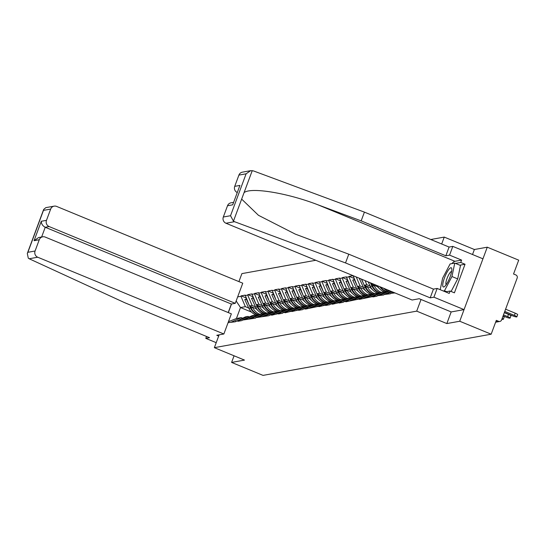 <?xml version="1.0" encoding="UTF-8"?>
<svg xmlns="http://www.w3.org/2000/svg" width="546" height="546" viewBox="0 0 546 546"><rect width="100%" height="100%" fill="white"/><g stroke="black" fill="none" stroke-linecap="round" stroke-linejoin="round"><path stroke-width="0.82" d="M451.173 311.923L446.84 323.566L459.732 321.239L487.271 247.188L474.378 249.515L444.246 237.087L430.801 239.51M315.772 260.278L241.898 273.614L238.923 281.613M487.271 247.188L518.7 260.155L513.547 274.003L515.847 274.945A2.396 2.3 79.8 0 1 517.171 278.057L501.583 319.97A2.396 2.3 79.8 0 1 499.856 321.444L495.625 322.208M234.07 355.794L231.606 362.421L244.492 360.094L214.36 347.666L219.123 334.855M214.36 347.666L416.7 311.138L421.034 299.488M444.246 237.087L441.673 243.994M228.078 322.666L235.306 321.778L245.4 316.885L248.034 316.414L249.31 316.939M228.324 312.605L231.518 304.013M237.66 296.894L240.943 296.307L241.107 295.864L246.048 297.898M256.606 308.872L249.474 305.931L245.215 295.12L241.107 295.864M245.052 295.563L247.693 295.086L247.857 294.642L252.798 296.683M263.356 307.651L256.224 304.709L251.965 293.898L247.857 294.642M251.802 294.342L254.436 293.871L254.607 293.427L259.541 295.461M270.099 306.436L262.967 303.494L258.715 292.683L254.607 293.427M258.545 293.127L261.186 292.649L261.35 292.206L266.291 294.246M276.849 305.214L269.717 302.272L265.458 291.462L261.35 292.206M265.295 291.912L267.936 291.434L268.1 290.991L273.041 293.025M283.599 303.999L276.467 301.058L272.208 290.247L268.1 290.991M272.045 290.69L274.679 290.213L274.85 289.769L279.784 291.81M290.342 302.777L283.21 299.836L278.958 289.025L274.85 289.769M278.788 289.476L281.429 288.998L281.593 288.554L286.534 290.588M297.092 301.563L289.96 298.621L285.701 287.81L281.593 288.554M285.538 288.254L288.179 287.776L288.343 287.332L293.284 289.373M303.842 300.341L296.71 297.399L292.451 286.595L288.343 287.332M292.287 287.039L294.922 286.561L295.093 286.118L300.027 288.151M310.592 299.126L303.453 296.185L299.201 285.374L295.093 286.118M299.037 285.817L301.672 285.34L301.836 284.896L306.777 286.937M317.335 297.904L310.203 294.963L305.944 284.159L301.836 284.896M305.78 284.603L308.422 284.125L308.586 283.681L313.527 285.715M324.085 296.69L316.953 293.748L312.694 282.937L308.586 283.681M312.53 283.381L315.165 282.903L315.335 282.459L320.277 284.5M330.835 295.475L323.696 292.526L319.444 281.722L315.335 282.459M319.28 282.166L321.915 281.688L322.079 281.245L327.02 283.278M337.578 294.253L330.446 291.311L326.187 280.501L322.079 281.245M326.023 280.944L328.665 280.467L328.829 280.023L333.77 282.064M344.328 293.038L337.196 290.09L332.937 279.286L328.829 280.023M332.773 279.729L335.415 279.252L335.578 278.808L340.52 280.842M351.078 291.817L343.939 288.875L339.687 278.064L335.578 278.808M339.523 278.508L342.158 278.03L342.322 277.586L347.263 279.627M357.821 290.602L350.689 287.653L346.437 276.849L342.322 277.586M346.266 277.293L348.908 276.815L349.071 276.372L354.013 278.405M353.05 275.655L349.071 276.372M364.571 289.38L357.439 286.438L353.16 275.696M353.016 276.071L353.747 275.942M394.99 292.949L390.67 293.318L393.161 292.199M235.469 321.335L238.104 320.857L237.94 321.301L242.049 320.557L242.212 320.113L255.548 318.127L255.712 317.676L269.041 315.69L269.205 315.24L271.847 314.769L271.683 315.213L278.596 313.547L278.426 313.991L282.535 313.254L282.705 312.803L285.34 312.332L285.176 312.776L292.09 311.111L291.926 311.554L298.839 309.896L298.669 310.34L302.777 309.596L302.948 309.152L305.583 308.674L305.419 309.118L319.082 306.238L318.912 306.681L325.825 305.023L325.662 305.467L329.77 304.723L329.934 304.279L332.575 303.801L332.412 304.245L339.325 302.586L339.155 303.03L343.27 302.286L343.434 301.842L346.068 301.365L345.905 301.815L359.568 298.928L359.405 299.379L373.061 296.492L372.898 296.942L377.006 296.198L377.17 295.755L383.756 294.976L383.92 294.533L390.499 293.762L390.67 293.318M255.487 306.845L252.109 305.453L249.474 305.931M252.109 305.453L247.693 295.086M238.104 320.857L248.034 316.414M262.23 305.623L258.859 304.231L256.224 304.709M242.212 320.113L252.143 315.67L254.784 315.192L256.06 315.718M258.859 304.231L254.436 293.871M244.854 319.642L254.784 315.192M268.98 304.409L265.609 303.016L262.967 303.494M248.962 318.898L258.893 314.455L261.534 313.977L262.81 314.503M265.609 303.016L261.186 292.649M251.604 318.42L261.534 313.977M275.73 303.187L272.358 301.795L269.717 302.272M255.712 317.676L265.643 313.233L268.277 312.756L269.553 313.281M272.358 301.795L267.936 291.434M258.347 317.206L268.277 312.756M282.48 301.972L279.102 300.58L276.467 301.058M262.462 316.462L272.386 312.019L275.027 311.541L276.303 312.066M279.102 300.58L274.679 290.213M265.097 315.984L275.027 311.541M289.223 300.75L285.851 299.358L283.21 299.836M269.205 315.24L279.136 310.797L281.777 310.319L283.053 310.845M285.851 299.358L281.429 288.998M271.847 314.769L281.777 310.319M295.973 299.536L292.601 298.143L289.96 298.621M275.955 314.025L285.886 309.582L288.52 309.104L289.796 309.63M292.601 298.143L288.179 287.776M278.596 313.547L288.52 309.104M302.723 298.314L299.345 296.928L296.71 297.399M282.705 312.803L292.629 308.36L295.27 307.883L296.546 308.415M299.345 296.928L294.922 286.561M285.34 312.332L295.27 307.883M309.466 297.099L306.094 295.707L303.453 296.185M289.448 311.589L299.379 307.145L302.02 306.668L303.296 307.193M306.094 295.707L301.672 285.34M292.09 311.111L302.02 306.668M316.216 295.877L312.844 294.492L310.203 294.963M296.198 310.374L306.129 305.924L308.763 305.446L310.039 305.978M312.844 294.492L308.422 284.125M298.839 309.896L308.763 305.446M322.966 294.663L319.587 293.27L316.953 293.748M302.948 309.152L312.878 304.709L315.513 304.231L316.789 304.757M319.587 293.27L315.165 282.903M305.583 308.674L315.513 304.231M329.709 293.448L326.337 292.055L323.696 292.526M309.691 307.937L319.622 303.487L322.263 303.01L323.539 303.542M326.337 292.055L321.915 281.688M312.332 307.459L322.263 303.01M336.459 292.226L333.087 290.834L330.446 291.311M316.441 306.715L326.371 302.272L329.013 301.795L330.289 302.32M333.087 290.834L328.665 280.467M319.082 306.238L329.013 301.795M343.209 291.011L339.83 289.619L337.196 290.09M323.191 305.501L333.121 301.051L335.756 300.573L337.032 301.105M339.83 289.619L335.415 279.252M325.825 305.023L335.756 300.573M349.952 289.79L346.58 288.397L343.939 288.875M329.934 304.279L339.865 299.836L342.506 299.358L343.782 299.884M346.58 288.397L342.158 278.03M332.575 303.801L342.506 299.358M356.702 288.575L353.33 287.182L350.689 287.653M336.684 303.064L346.614 298.614L349.256 298.143L350.532 298.669M353.33 287.182L348.908 276.815M339.325 302.586L349.256 298.143M363.452 287.353L360.073 285.961L357.439 286.438M343.434 301.842L353.364 297.399L355.999 296.922L357.275 297.447M360.073 285.961L356.238 276.965M346.068 301.365L355.999 296.922M371.321 288.165L364.189 285.224L361.609 279.183M370.195 286.138L366.823 284.746L364.189 285.224M350.177 300.628L360.107 296.178L362.749 295.707L364.025 296.232M366.823 284.746L365.056 280.603M352.818 300.15L362.749 295.707M378.064 286.943L370.932 284.002L370.427 282.821M372.577 283.708L370.932 284.002M356.927 299.406L366.857 294.963L369.499 294.485L370.775 295.011M359.568 298.928L369.499 294.485M363.677 298.191L373.607 293.741L376.242 293.27L377.518 293.796M366.311 297.713L376.242 293.27M370.42 296.969L380.35 292.526L382.992 292.049L384.268 292.574M373.061 296.492L382.992 292.049M377.17 295.755L387.1 291.305L389.742 290.834L391.018 291.359M379.811 295.277L389.742 290.834M383.92 294.533L391.066 291.332M386.554 294.062L391.885 291.673M393.304 292.84L393.987 292.54M495.768 321.819L498.607 321.307L496.307 320.359L491.161 334.207L459.732 321.239M498.607 321.307A2.396 2.3 79.8 0 0 499.856 321.444M231.606 362.421L263.035 375.389L491.161 334.207M446.84 323.566L416.7 311.138M251.501 312.087L240.499 307.548L236.425 318.509L241.291 317.629L242.567 318.154M248.737 308.06L245.366 306.668L240.499 307.548L236.152 300.962M245.366 306.668L240.943 296.307M231.361 322.079L241.291 317.629M228.44 321.703L236.425 318.509M474.378 249.515L472.522 254.518M504.381 312.449L512.414 315.759A3.672 0.532 -159.6 0 0 516.85 316.857A3.672 0.532 -159.6 0 0 514.4 315.397L504.763 311.425M514.4 315.397L515.226 313.179A3.672 0.532 20.4 0 1 517.676 314.639L516.85 316.857M515.226 313.179L505.589 309.2M503.091 315.916L505.664 316.973A3.672 0.532 -159.6 0 0 510.1 318.079A3.672 0.532 -159.6 0 0 507.657 316.619L503.473 314.892M507.657 316.619L508.483 314.394A3.672 0.532 20.4 0 1 510.926 315.854L510.1 318.079M508.483 314.394L504.299 312.667M501.876 319.192A3.672 0.532 -159.6 0 0 503.357 319.294A3.672 0.532 -159.6 0 0 502.17 318.407M502.996 316.182A3.672 0.532 20.4 0 1 504.183 317.076L503.357 319.294M451.788 268.782A10.381 2.43 -67.6 0 0 446.635 273A10.381 2.43 -67.6 0 0 442.772 285.967A10.381 2.43 -67.6 0 0 444.621 286.479A10.381 2.43 -67.6 0 0 449.529 278.303A10.381 2.43 -67.6 0 0 451.815 269.041A10.381 2.43 -67.6 0 0 451.788 268.782M451.624 271.485A7.105 1.665 -67.6 0 0 447.911 276.351A7.105 1.665 -67.6 0 0 445.891 283.954A7.105 1.665 -67.6 0 0 446.212 284.616M440.199 289.701L442.608 278.221L450.095 263.95L454.763 263.104L460.503 265.472L457.691 278.897L451.098 291.462M446.601 291.68L444.464 290.8L443.359 290.998M454.763 263.104L451.952 276.529L444.464 290.8M457.691 278.897L451.952 276.529M451.945 263.616A17.963 4.211 112.4 0 1 454.914 261.302L461.616 260.094L449.563 255.125L445.843 255.794L361.165 220.871L364.421 212.128L253.405 170.898L250.675 170.666L246.116 173.805L238.909 175.102A4.791 4.607 -100.2 0 1 242.363 172.167L250.675 170.666M361.165 220.871L318.038 204.846C287.571 193.011 250.764 186.944 244.055 192.656L241.653 199.106L258.442 215.288L295.27 234.111L348.778 254.19L433.449 289.121L437.169 288.445L449.222 293.42L450.102 291.045L454.408 292.827L465.042 264.244L460.735 262.462L455.5 263.411M449.563 255.125L452.811 246.382L482.944 258.818L464.052 309.616L451.208 311.937L419.205 298.73L412.114 300.013L225.976 223.239A4.791 4.607 -100.2 0 1 223.321 217.015L227.511 205.76A4.791 4.607 -100.2 0 1 230.965 202.825L233.47 202.368M445.843 255.794L449.092 247.058L452.811 246.382M364.421 212.128L449.092 247.058M223.321 217.015L230.528 215.718L233.456 221.157L234.514 221.696L345.522 262.933L430.2 297.857L433.92 297.181L437.169 288.445M433.92 297.181L464.052 309.616M461.616 260.094L460.735 262.462M430.2 297.857L433.449 289.121M345.522 262.933L348.778 254.19M237.148 192.479A4.791 4.607 -100.2 0 1 234.725 186.357L238.909 175.102M445.495 291.878L450.102 291.045M465.042 264.244L459.807 265.185M234.725 186.357L239.919 185.422L232.698 204.825L227.511 205.76M29.191 258.763L28.29 258.19L27.3 253.46L27.873 252.3L35.081 251.003A4.791 4.607 79.8 0 0 37.729 257.221L29.191 258.763L124.836 302.771L209.514 337.694L205.787 338.363L216.216 342.663M206.504 336.452L205.787 338.363M228.208 312.558L231.374 304.04L235.265 303.337L242.758 283.197L56.62 206.415A4.791 4.607 79.8 0 0 50.669 209.084L46.478 220.345A4.791 4.607 79.8 0 0 49.133 226.563L45.243 227.266C42.663 225.928 41.346 223.928 41.291 221.28L46.478 220.345M235.265 303.337L49.133 226.563M218.673 336.063L216.769 335.278L223.867 333.995L231.354 313.854L45.222 237.073A4.791 4.607 79.8 0 0 39.264 239.742L35.081 251.003M223.867 333.995L37.729 257.221M231.374 304.04L45.243 227.266L41.619 237.005M39.264 239.742L34.07 240.684L38.63 237.544L42.718 236.807M50.669 209.084L43.462 210.387L43.673 209.439L45.816 207.644L54.122 206.149M386.247 291.694A13.097 12.585 -100.2 0 1 385.531 291.421A13.097 12.585 -100.2 0 1 379.743 286.664M385.162 292.178A13.097 12.585 -100.2 0 1 383.865 291.721A13.097 12.585 -100.2 0 1 377.306 285.654M388.049 291.134A13.097 12.585 -100.2 0 1 387.762 291.018A13.097 12.585 -100.2 0 1 383.626 288.268M386.623 291.523A13.097 12.585 -100.2 0 1 386.097 291.318A13.097 12.585 -100.2 0 1 380.637 287.032M379.497 292.909A13.097 12.585 -100.2 0 1 378.788 292.642A13.097 12.585 -100.2 0 1 371.976 286.084L371.021 284.036M378.412 293.393A13.097 12.585 -100.2 0 1 377.122 292.943A13.097 12.585 -100.2 0 1 370.311 286.384L368.216 281.907M381.306 292.356A13.097 12.585 -100.2 0 1 381.012 292.24A13.097 12.585 -100.2 0 1 374.208 285.681L374.017 285.271M379.873 292.745A13.097 12.585 -100.2 0 1 379.347 292.54A13.097 12.585 -100.2 0 1 372.543 285.981L371.778 284.35M379.299 288.513A10.702 10.285 -100.2 0 1 377.545 286.732M372.747 294.13A13.097 12.585 -100.2 0 1 372.038 293.857A13.097 12.585 -100.2 0 1 365.233 287.298L364.271 285.258M371.669 294.615A13.097 12.585 -100.2 0 1 370.372 294.157A13.097 12.585 -100.2 0 1 363.568 287.606L359.493 278.904L360.148 278.583M374.556 293.571A13.097 12.585 -100.2 0 1 374.263 293.455A13.097 12.585 -100.2 0 1 367.458 286.903L367.267 286.493M373.123 293.96A13.097 12.585 -100.2 0 1 372.597 293.755A13.097 12.585 -100.2 0 1 365.793 287.203L365.028 285.572M372.549 289.728A10.702 10.285 -100.2 0 1 370.795 287.947M360.497 278.726L359.493 278.904M363.472 283.538L361.384 279.088M366.004 295.345A13.097 12.585 -100.2 0 1 365.288 295.079A13.097 12.585 -100.2 0 1 358.483 288.52L357.528 286.473M364.919 295.83A13.097 12.585 -100.2 0 1 363.622 295.379A13.097 12.585 -100.2 0 1 356.818 288.82L352.743 280.125L354.395 279.306M367.806 294.792A13.097 12.585 -100.2 0 1 367.519 294.676A13.097 12.585 -100.2 0 1 360.715 288.117L360.524 287.708M366.373 295.174A13.097 12.585 -100.2 0 1 365.854 294.976A13.097 12.585 -100.2 0 1 359.05 288.418L358.278 286.786M365.8 290.95A10.702 10.285 -100.2 0 1 364.046 289.168M354.579 279.736L352.743 280.125M356.722 284.759L354.409 279.825M359.254 296.567A13.097 12.585 -100.2 0 1 358.538 296.294A13.097 12.585 -100.2 0 1 351.733 289.735L350.778 287.694M358.169 297.051A13.097 12.585 -100.2 0 1 356.872 296.594A13.097 12.585 -100.2 0 1 350.068 290.035L345.993 281.34L347.652 280.528M361.063 296.007A13.097 12.585 -100.2 0 1 360.769 295.891A13.097 12.585 -100.2 0 1 353.965 289.339L353.774 288.93M359.63 296.396A13.097 12.585 -100.2 0 1 359.104 296.191A13.097 12.585 -100.2 0 1 352.3 289.639L351.535 288.001M359.05 292.165A10.702 10.285 -100.2 0 1 357.302 290.383M347.829 280.958L345.993 281.34M349.972 285.974L347.659 281.04M352.504 297.782A13.097 12.585 -100.2 0 1 351.795 297.515A13.097 12.585 -100.2 0 1 344.99 290.957L344.028 288.909M351.426 298.266A13.097 12.585 -100.2 0 1 350.129 297.816A13.097 12.585 -100.2 0 1 343.325 291.257L339.25 282.562L340.902 281.743M354.313 297.229A13.097 12.585 -100.2 0 1 354.02 297.113A13.097 12.585 -100.2 0 1 347.215 290.554L347.024 290.144M352.88 297.611A13.097 12.585 -100.2 0 1 352.354 297.413A13.097 12.585 -100.2 0 1 345.55 290.854L344.785 289.223M352.307 293.386A10.702 10.285 -100.2 0 1 350.552 291.605M341.086 282.173L339.25 282.562M343.229 287.196L340.916 282.262M345.761 298.996A13.097 12.585 -100.2 0 1 345.045 298.73A13.097 12.585 -100.2 0 1 338.24 292.171L337.285 290.131M344.676 299.481A13.097 12.585 -100.2 0 1 343.379 299.031A13.097 12.585 -100.2 0 1 336.575 292.472L332.5 283.777L334.152 282.964M347.563 298.444A13.097 12.585 -100.2 0 1 347.27 298.328A13.097 12.585 -100.2 0 1 340.465 291.769L340.274 291.366M346.13 298.833A13.097 12.585 -100.2 0 1 345.604 298.628A13.097 12.585 -100.2 0 1 338.8 292.076L338.035 290.438M345.557 294.601A10.702 10.285 -100.2 0 1 343.803 292.82M334.336 283.394L332.5 283.777M336.479 288.411L334.166 283.476M339.011 300.218A13.097 12.585 -100.2 0 1 338.295 299.952A13.097 12.585 -100.2 0 1 331.49 293.393L330.535 291.346M337.926 300.703A13.097 12.585 -100.2 0 1 336.629 300.252A13.097 12.585 -100.2 0 1 329.825 293.693L325.75 284.998L327.402 284.179M340.82 299.665A13.097 12.585 -100.2 0 1 340.527 299.549A13.097 12.585 -100.2 0 1 333.722 292.99L333.531 292.581M339.387 300.047A13.097 12.585 -100.2 0 1 338.861 299.85A13.097 12.585 -100.2 0 1 332.057 293.291L331.292 291.66M338.807 295.823A10.702 10.285 -100.2 0 1 337.059 294.035M327.586 284.609L325.75 284.998M329.729 289.633L327.416 284.698M332.261 301.433A13.097 12.585 -100.2 0 1 331.552 301.167A13.097 12.585 -100.2 0 1 324.747 294.608L323.785 292.567M331.183 301.918A13.097 12.585 -100.2 0 1 329.886 301.467A13.097 12.585 -100.2 0 1 323.082 294.908L319.007 286.213L320.659 285.401M334.07 300.88A13.097 12.585 -100.2 0 1 333.777 300.764A13.097 12.585 -100.2 0 1 326.972 294.205L326.781 293.803M332.637 301.269A13.097 12.585 -100.2 0 1 332.111 301.064A13.097 12.585 -100.2 0 1 325.307 294.506L324.542 292.874M332.064 297.038A10.702 10.285 -100.2 0 1 330.31 295.256M320.843 285.831L319.007 286.213M322.979 290.847L320.673 285.913M325.512 302.655A13.097 12.585 -100.2 0 1 324.802 302.388A13.097 12.585 -100.2 0 1 317.997 295.83L317.042 293.782M324.433 303.139A13.097 12.585 -100.2 0 1 323.136 302.689A13.097 12.585 -100.2 0 1 316.332 296.13L312.257 287.435L313.909 286.616M327.32 302.102A13.097 12.585 -100.2 0 1 327.027 301.986A13.097 12.585 -100.2 0 1 320.222 295.427L320.031 295.017M325.887 302.484A13.097 12.585 -100.2 0 1 325.361 302.286A13.097 12.585 -100.2 0 1 318.557 295.727L317.792 294.096M325.314 298.259A10.702 10.285 -100.2 0 1 323.56 296.471M314.093 287.046L312.257 287.435M316.236 292.069L313.923 287.135M318.768 303.869A13.097 12.585 -100.2 0 1 318.052 303.603A13.097 12.585 -100.2 0 1 311.247 297.044L310.292 295.004M317.683 304.354A13.097 12.585 -100.2 0 1 316.387 303.904A13.097 12.585 -100.2 0 1 309.582 297.345L305.507 288.65L307.159 287.838M320.577 303.317A13.097 12.585 -100.2 0 1 320.284 303.201A13.097 12.585 -100.2 0 1 313.479 296.642L313.288 296.239M319.144 303.706A13.097 12.585 -100.2 0 1 318.618 303.501A13.097 12.585 -100.2 0 1 311.814 296.942L311.049 295.311M318.564 299.474A10.702 10.285 -100.2 0 1 316.816 297.693M307.343 288.268L305.507 288.65M309.486 293.284L307.173 288.349M312.019 305.091A13.097 12.585 -100.2 0 1 311.309 304.818A13.097 12.585 -100.2 0 1 304.504 298.266L303.542 296.219M310.94 305.576A13.097 12.585 -100.2 0 1 309.643 305.125A13.097 12.585 -100.2 0 1 302.839 298.566L298.758 289.871L300.416 289.052M313.827 304.538A13.097 12.585 -100.2 0 1 313.534 304.422A13.097 12.585 -100.2 0 1 306.729 297.863L306.538 297.454M312.394 304.921A13.097 12.585 -100.2 0 1 311.868 304.723A13.097 12.585 -100.2 0 1 305.064 298.164L304.299 296.533M311.821 300.696A10.702 10.285 -100.2 0 1 310.067 298.908M300.6 289.482L298.758 289.871M302.737 294.506L300.423 289.571M305.269 306.306A13.097 12.585 -100.2 0 1 304.559 306.04A13.097 12.585 -100.2 0 1 297.754 299.481L296.799 297.44M304.19 306.791A13.097 12.585 -100.2 0 1 302.894 306.34A13.097 12.585 -100.2 0 1 296.089 299.781L292.014 291.086L293.666 290.274M307.077 305.753A13.097 12.585 -100.2 0 1 306.784 305.637A13.097 12.585 -100.2 0 1 299.979 299.078L299.788 298.676M305.644 306.142A13.097 12.585 -100.2 0 1 305.118 305.937A13.097 12.585 -100.2 0 1 298.314 299.379L297.55 297.747M305.071 301.911A10.702 10.285 -100.2 0 1 303.317 300.129M293.85 290.704L292.014 291.086M295.993 295.72L293.68 290.786M298.525 307.528A13.097 12.585 -100.2 0 1 297.809 307.255A13.097 12.585 -100.2 0 1 291.004 300.703L290.049 298.655M297.44 308.012A13.097 12.585 -100.2 0 1 296.144 307.555A13.097 12.585 -100.2 0 1 289.339 301.003L285.265 292.308L286.916 291.489M300.327 306.975A13.097 12.585 -100.2 0 1 300.041 306.852A13.097 12.585 -100.2 0 1 293.236 300.3L293.045 299.89M298.901 307.357A13.097 12.585 -100.2 0 1 298.375 307.159A13.097 12.585 -100.2 0 1 291.571 300.6L290.806 298.969M298.321 303.126A10.702 10.285 -100.2 0 1 296.574 301.344M287.1 291.919L285.265 292.308M289.243 296.942L286.93 292.008M291.776 308.743A13.097 12.585 -100.2 0 1 291.066 308.476A13.097 12.585 -100.2 0 1 284.261 301.918L283.299 299.877M290.697 309.227A13.097 12.585 -100.2 0 1 289.4 308.777A13.097 12.585 -100.2 0 1 282.596 302.218L278.515 293.523L280.173 292.711M293.584 308.19A13.097 12.585 -100.2 0 1 293.291 308.074A13.097 12.585 -100.2 0 1 286.486 301.515L286.295 301.112M292.151 308.579A13.097 12.585 -100.2 0 1 291.625 308.374A13.097 12.585 -100.2 0 1 284.821 301.815L284.056 300.184M291.578 304.347A10.702 10.285 -100.2 0 1 289.824 302.566M280.357 293.141L278.515 293.523M282.494 298.157L280.18 293.222M285.026 309.964A13.097 12.585 -100.2 0 1 284.316 309.691A13.097 12.585 -100.2 0 1 277.511 303.139L276.549 301.092M283.947 310.449A13.097 12.585 -100.2 0 1 282.651 309.991A13.097 12.585 -100.2 0 1 275.846 303.44L271.772 294.744L273.423 293.925M286.834 309.405A13.097 12.585 -100.2 0 1 286.541 309.289A13.097 12.585 -100.2 0 1 279.736 302.737L279.545 302.327M285.401 309.794A13.097 12.585 -100.2 0 1 284.875 309.596A13.097 12.585 -100.2 0 1 278.071 303.037L277.307 301.406M284.828 305.562A10.702 10.285 -100.2 0 1 283.074 303.781M273.607 294.355L271.772 294.744M275.75 299.379L273.437 294.444M278.283 311.179A13.097 12.585 -100.2 0 1 277.566 310.913A13.097 12.585 -100.2 0 1 270.761 304.354L269.806 302.313M277.197 311.664A13.097 12.585 -100.2 0 1 275.901 311.213A13.097 12.585 -100.2 0 1 269.096 304.654L265.022 295.959L266.673 295.147M280.084 310.626A13.097 12.585 -100.2 0 1 279.798 310.51A13.097 12.585 -100.2 0 1 272.993 303.951L272.802 303.549M278.658 311.015A13.097 12.585 -100.2 0 1 278.132 310.81A13.097 12.585 -100.2 0 1 271.328 304.252L270.563 302.62M278.078 306.784A10.702 10.285 -100.2 0 1 276.331 305.002M266.858 295.577L265.022 295.959M269.001 300.593L266.687 295.659M271.533 312.401A13.097 12.585 -100.2 0 1 270.823 312.128A13.097 12.585 -100.2 0 1 264.018 305.576L263.056 303.528M270.447 312.885A13.097 12.585 -100.2 0 1 269.158 312.428A13.097 12.585 -100.2 0 1 262.353 305.876L258.272 297.181L259.93 296.362M273.341 311.841A13.097 12.585 -100.2 0 1 273.048 311.725A13.097 12.585 -100.2 0 1 266.243 305.173L266.052 304.764M271.908 312.23A13.097 12.585 -100.2 0 1 271.382 312.025A13.097 12.585 -100.2 0 1 264.578 305.473L263.814 303.842M271.335 307.999A10.702 10.285 -100.2 0 1 269.581 306.217M260.114 296.792L258.272 297.181M262.251 301.815L259.937 296.881M264.783 313.616A13.097 12.585 -100.2 0 1 264.073 313.349A13.097 12.585 -100.2 0 1 257.268 306.791L256.306 304.743M263.704 314.1A13.097 12.585 -100.2 0 1 262.408 313.65A13.097 12.585 -100.2 0 1 255.603 307.091L251.529 298.396L253.18 297.577M266.591 313.063A13.097 12.585 -100.2 0 1 266.298 312.947A13.097 12.585 -100.2 0 1 259.493 306.388L259.302 305.985M265.158 313.452A13.097 12.585 -100.2 0 1 264.633 313.247A13.097 12.585 -100.2 0 1 257.828 306.688L257.064 305.057M264.585 309.22A10.702 10.285 -100.2 0 1 262.831 307.439M253.364 298.014L251.529 298.396M255.508 303.03L253.194 298.096M258.04 314.837A13.097 12.585 -100.2 0 1 257.323 314.564A13.097 12.585 -100.2 0 1 250.518 308.012L249.563 305.965M256.954 315.322A13.097 12.585 -100.2 0 1 255.658 314.865A13.097 12.585 -100.2 0 1 248.853 308.313L244.779 299.618L246.43 298.798M259.841 314.278A13.097 12.585 -100.2 0 1 259.555 314.162A13.097 12.585 -100.2 0 1 252.75 307.61L252.559 307.2M258.415 314.667A13.097 12.585 -100.2 0 1 257.889 314.462A13.097 12.585 -100.2 0 1 251.085 307.91L250.321 306.279M257.835 310.435A10.702 10.285 -100.2 0 1 256.088 308.654M246.615 299.228L244.779 299.618M248.758 304.252L246.444 299.31M252.252 170.611L244.055 192.656M241.653 199.106L233.456 221.157M230.528 215.718L246.116 173.805M239.919 185.422L232.698 204.825M234.514 221.696L225.976 223.239M454.914 261.302L318.038 204.846M43.462 210.387L27.873 252.3M34.07 240.684L41.291 221.28M374.208 285.681L372.543 285.981M371.976 286.084L370.311 286.384M367.458 286.903L365.793 287.203M365.233 287.298L363.568 287.606M360.715 288.117L359.05 288.418M358.483 288.52L356.818 288.82M353.965 289.339L352.3 289.639M351.733 289.735L350.068 290.035M347.215 290.554L345.55 290.854M344.99 290.957L343.325 291.257M340.465 291.769L338.8 292.076M338.24 292.171L336.575 292.472M333.722 292.99L332.057 293.291M331.49 293.393L329.825 293.693M326.972 294.205L325.307 294.506M324.747 294.608L323.082 294.908M320.222 295.427L318.557 295.727M317.997 295.83L316.332 296.13M313.479 296.642L311.814 296.942M311.247 297.044L309.582 297.345M306.729 297.863L305.064 298.164M304.504 298.266L302.839 298.566M299.979 299.078L298.314 299.379M297.754 299.481L296.089 299.781M293.236 300.3L291.571 300.6M291.004 300.703L289.339 301.003M286.486 301.515L284.821 301.815M284.261 301.918L282.596 302.218M279.736 302.737L278.071 303.037M277.511 303.139L275.846 303.44M272.993 303.951L271.328 304.252M270.761 304.354L269.096 304.654M266.243 305.173L264.578 305.473M264.018 305.576L262.353 305.876M259.493 306.388L257.828 306.688M257.268 306.791L255.603 307.091M252.75 307.61L251.085 307.91M250.518 308.012L248.853 308.313M43.673 209.439L27.3 253.46"/></g></svg>
